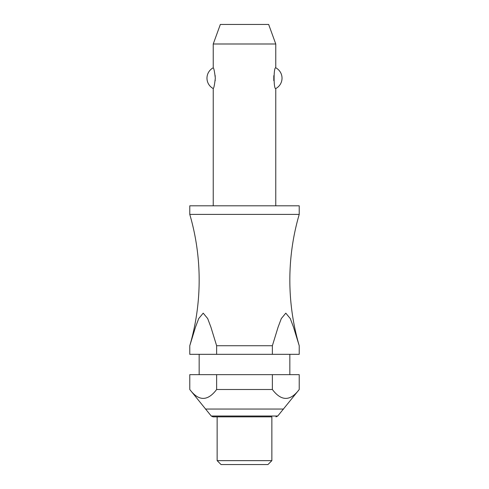 <?xml version="1.0" encoding="UTF-8"?>
<svg xmlns="http://www.w3.org/2000/svg" width="489" height="489" viewBox="0 0 489 489"><rect width="100%" height="100%" fill="white"/><g stroke="black" fill="none" stroke-linecap="round" stroke-linejoin="round"><path stroke-width="0.73" d="M216.627 345.729L210.918 327.159L207.678 318.547L203.204 313.149L198.73 318.547L195.49 327.159L189.781 345.729A234.512 234.512 0 0 0 189.781 214.402L299.219 214.402A234.512 234.512 0 0 0 299.219 345.729L299.219 354.329L299.219 345.729L293.51 327.159L290.27 318.547L285.796 313.149L281.322 318.547L278.082 327.159L272.373 345.729L216.627 345.729L216.627 354.329L189.781 354.329L189.781 345.729L189.781 354.329M275.765 205.808L275.765 88.552C273.54 89.646 273.54 66.712 275.765 67.806L275.765 43.992L213.235 43.992L213.235 67.806C213.882 68.24 214.573 71.7 215.319 78.179C214.573 84.658 213.882 88.118 213.235 88.552L213.235 205.808M215.197 80.679L215.239 80.123M215.239 76.235L215.197 75.679M273.803 75.679L273.803 80.679M299.219 214.402L299.219 205.808L189.781 205.808L189.781 214.402M289.836 374.653L289.836 354.329M199.164 354.329L199.164 374.653M189.781 374.653L216.627 374.653L216.627 389.507C207.678 401.347 198.73 401.347 189.781 389.507L189.781 374.653L189.781 389.507L211.242 416.023L277.758 416.023L299.219 389.507L299.219 374.653L299.219 389.507C290.27 401.347 281.322 401.347 272.373 389.507L272.373 374.653L299.219 374.653M271.86 460.644L271.86 416.866L213.039 416.866L217.14 416.866L217.14 460.644L221.046 464.55L267.954 464.55L271.86 460.644L217.14 460.644M213.235 43.992L220.343 24.45L268.657 24.45L275.765 43.992M213.235 88.552A11.724 11.724 0 0 1 213.235 67.806M275.765 67.806A11.724 11.724 0 0 1 275.765 88.552M216.627 354.329L272.373 354.329L272.373 345.729M216.627 374.653L272.373 374.653M216.627 389.507L272.373 389.507M299.219 354.329L272.373 354.329M205.417 409.048L283.583 409.048M211.242 416.023L213.039 416.866M277.758 416.023L275.961 416.866"/></g></svg>
